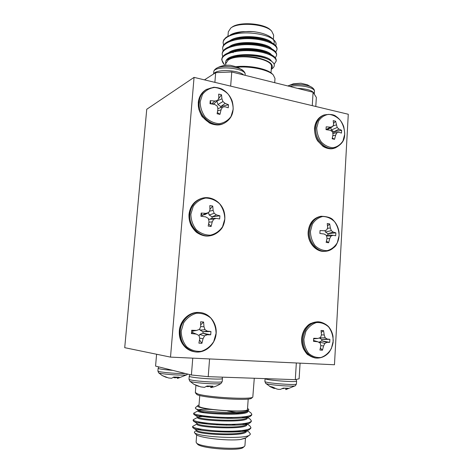 <?xml version="1.0" encoding="UTF-8"?>
<svg xmlns="http://www.w3.org/2000/svg" width="473" height="473" viewBox="0 0 473 473"><rect width="100%" height="100%" fill="white"/><g stroke="black" fill="none" stroke-linecap="round" stroke-linejoin="round"><path stroke-width="0.71" d="M255.036 50.357L254.149 51.019M245.369 50.41L244.712 49.896M275.706 45.621C276.534 43.9 276.025 42.127 274.174 40.294C268.729 34.57 248.981 31.117 235.69 33.92C231.392 34.73 228.128 35.936 225.893 37.556L223.664 39.998L223.144 42.18M232.426 51.492L233.508 51.959M269.569 54.661L270.213 54.466M277.001 49.239L277.048 48.82C277.03 46.348 274.801 44.084 270.361 42.026C260.901 37.745 243.707 36.456 232.621 39.797C226.331 41.719 223.025 44.338 222.7 47.655L222.688 47.95M276.599 55.016L276.646 54.596C276.634 52.261 274.529 50.103 270.343 48.122C260.877 43.729 242.874 42.381 231.681 45.881C225.698 47.749 222.547 50.268 222.239 53.437L222.233 53.739M276.197 60.81L276.25 60.39C276.232 58.179 274.245 56.121 270.302 54.224C260.854 49.73 242.04 48.323 230.753 51.965C225.065 53.786 222.074 56.204 221.778 59.231L221.772 59.492M224.214 64.446L221.731 59.835L222.02 58.628C221.731 60.692 222.558 62.732 224.498 64.748M235.69 33.92C227.702 35.853 223.51 38.745 223.096 42.605L223.587 45.142M275.794 52.077L277.001 49.541C277.468 44.592 265.187 39.283 250.329 38.691C235.838 38.065 222.617 42.617 222.641 48.376L223.155 50.918M275.339 57.86L276.599 55.323C277.06 50.481 264.762 45.266 249.886 44.681C235.377 44.054 222.15 48.506 222.18 54.159L222.73 56.713M274.151 64.263L276.197 61.118C276.551 56.583 265.477 51.675 251.128 50.771C237.458 49.801 223.563 53.538 222.02 58.628M225.893 37.556L234.714 33.4C240.408 31.827 246.557 31.23 253.161 31.596L243.305 31.62C237.552 32.028 233.201 33.157 230.239 35.002M253.161 31.596C262.077 32.714 268.439 34.972 272.241 38.378L272.46 38.591M273.205 39.46C274.322 41.015 274.523 42.517 273.814 43.965M269.929 47.335L269.308 47.625M273.347 39.472L273.648 35.144L271.65 31.064C265.022 23.804 238.191 21.835 230.765 28.061L228.305 31.815L227.962 36.161M231.752 27.345L231.823 27.292C238.912 21.356 264.395 23.224 270.727 30.148L270.934 30.355M223.664 39.998L225.745 37.698M271.26 69.324C274.565 64.535 269.551 60.568 256.224 57.434C243.814 55.075 229.399 56.866 225.792 61.035L225.71 64.931M225.674 65.315L225.828 63.406L228.199 60.106C237.511 52.952 273.317 58.593 271.437 66.752L271.011 72.866M225.792 61.035C226.981 59.539 229.115 58.297 232.19 57.304C242.04 53.957 260.381 55.365 268.794 59.616C274.559 62.649 275.806 65.57 272.549 68.378L271.254 69.389M230.789 46.496L230.895 46.851M235.241 50.865L236.358 51.403M264.431 52.875L265.519 52.426M269.291 47.696L269.238 48.406L269.161 47.619M254.888 50.339L254.042 50.859M245.386 50.203L244.943 49.89M233.538 46.1L235.252 44.787M265.844 52.527L265.122 53.071M235.205 51.604L234.437 51.025M243.305 31.62L234.714 33.4M231.256 35.002L230.457 35.505M271.969 43.587L269.172 41.518M268.197 41.009L267.665 40.755C259.671 37.148 245.067 36.049 235.524 38.934L232.621 39.797M234.046 39.413L229.789 41.494M230.954 52.083L231.534 52.462M237.422 55.229L238.883 55.725M271.703 49.57L269.096 47.584M268.085 47.04L267.576 46.797C259.582 43.096 244.299 41.949 234.649 44.965L231.681 45.881M233.159 45.467L229.133 47.489M271.431 55.566L268.995 53.65M267.954 53.082L267.476 52.846C259.5 49.062 243.53 47.862 233.798 51.007L230.753 51.965M232.284 51.527L228.477 53.49M268.268 59.367L267.357 58.9C259.417 55.039 242.75 53.792 232.953 57.056L232.497 57.209M271.999 42.836C266.778 36.208 238.552 33.973 229.872 40.743M231.64 51.782L233.159 52.657M270.166 54.927L270.532 54.714M271.739 48.82C266.772 42.168 237.712 39.898 229.216 46.738M271.461 54.815C266.766 48.14 236.855 45.834 228.56 52.74M271.461 61.165C267.393 53.23 229.665 51.847 226.035 60.745M225.461 62.844L225.757 64.281M274.707 82.692L274.996 78.494L273.305 74.976C268.617 69.921 251.299 66.054 237.558 67.178M236.175 66.663C249.508 65.097 267.629 68.851 272.342 73.989L272.537 74.19M312.263 105.645L313.091 92.259L316.348 97.414L315.793 106.49M214.89 82.355L215.67 72.641L231.752 71.985L313.091 92.259M231.752 71.985L230.658 86.127M204.478 79.866L215.67 72.641M231.794 65.676L230.481 65.315C225.515 64.848 220.844 65.836 216.474 68.266L216.474 68.272C221.524 65.008 238.374 66.409 242.968 70.465L237.18 67.018L231.794 65.676M236.79 66.876L237.18 67.018M287.821 85.962L293.467 83.762L300.94 83.218L307.391 84.821M287.915 85.985C293.567 83.319 308.485 84.401 312.487 87.765L307.61 84.909M216.634 424.837L217.29 424.724M192.878 426.812L192.606 427.196L193.09 427.876C196.295 431.477 241.691 434.137 249.218 429.774L250.82 428.231L250.767 427.775M244.458 424.334L242.442 423.755M193.445 420.201L193.132 420.574L193.534 421.147C196.342 424.529 242.649 427.225 249.833 423.01L251.281 421.614L251.21 421.159M244.127 417.671L241.833 417.068M194.025 413.603L193.652 413.976L193.983 414.449C196.384 417.594 243.601 420.331 250.436 416.264L251.737 415.016L251.66 414.567M196.561 430.531L194.965 431.305L194.373 432.511C196.384 436.869 246.131 439.789 249.915 434.788L250.418 434.031L249.123 432.174L247.089 430.791M246.167 430.714L244.647 430.17M197.075 423.95L192.671 426.368C192.014 428.047 205.625 430.525 221.193 431.122C237.15 431.707 250.832 430.158 250.879 427.403L249.703 425.724L247.42 424.163M246.126 424.056L244.423 423.501M197.59 417.381L193.197 419.752C192.552 421.295 206.151 423.637 221.701 424.234C237.641 424.819 251.299 423.406 251.334 420.793L250.276 419.273L247.763 417.553M245.99 417.411L244.074 416.837M204.472 411.936L200.215 411.971M198.11 410.824L193.717 413.154C193.09 414.555 206.683 416.772 222.209 417.369C238.126 417.955 251.76 416.666 251.79 414.194L250.844 412.834L248.106 410.96M244.908 430.962L242.891 430.436M249.88 434.817L245.877 437.856L240.461 439.494L244.612 438.459M240.461 439.494C227.377 441.226 197.56 437.655 195.852 434.249L194.373 432.511M196.673 434.906L196.112 442.036L196.384 442.758C198.784 447.417 241.141 450.527 244.517 446.293L244.943 445.625L245.469 438.051M243.353 447.31L243.288 447.375C240.018 451.437 199.783 448.481 197.448 444.005L196.384 442.758M199.021 404.971L198.016 405.432C191.861 409.328 253.575 413.863 248.496 409.139L247.539 408.501M248.201 398.999L247.474 409.417C248.55 413.231 196.951 409.441 198.956 405.852L199.766 395.475M248.496 409.139L248.81 409.512L248.089 410.972C241.963 414.437 197.927 411.522 195.532 408.518L195.355 407.767L197.974 405.473M216.551 430.879C228.282 431.991 236.506 431.914 241.206 430.643M204.661 423.725L207.428 423.193M232.007 424.358L235.72 425.103M199.399 428.94L197.365 429.372M193.09 427.876L196.999 430.495C199.653 433.516 238.126 435.692 244.955 431.814L245.115 431.737M246.374 430.667L246.38 429.839M200.919 422.318L198.299 422.691M193.534 421.147L197.454 423.79C199.766 426.616 239.013 428.822 245.558 425.061L245.706 424.99M246.894 423.903L246.764 423.099M232.929 418.357L227.844 417.511M202.917 415.755L199.411 416.045M193.983 414.449L197.909 417.103C199.878 419.728 239.894 421.963 246.155 418.327L246.285 418.262M247.385 417.162L247.113 416.388M236.169 412.515L227.614 411.043M213.335 409.594C205.938 409.151 201.143 409.192 198.956 409.707M195.532 408.518L198.376 410.44C199.984 412.858 240.781 415.117 246.735 411.622L247.385 411.238M200.83 429.585L199.234 429.768M196.585 430.217L196.537 430.773C194.409 434.456 247.373 437.147 246.409 431.181L246.409 431.116M246.327 430.678L245.789 429.963M205.359 422.957L200.712 423.146M197.105 423.554L197.058 424.151C194.959 427.539 247.858 430.223 246.871 424.565L246.882 424.423M246.717 423.944L246.049 423.24M228.217 418.374L227.087 418.209M217.799 418.008L217.858 417.151L217.545 417.133M211.52 416.701C204.289 416.364 199.789 416.524 198.027 417.174M197.631 416.914L197.578 417.547C195.503 420.639 248.337 423.323 247.332 417.961L247.344 417.754M247.072 417.221L246.262 416.53M238.847 413.928L236.009 413.29M201.344 410.203L198.642 410.594M198.152 410.286L198.098 410.954C196.047 413.757 248.816 416.435 247.793 411.374L247.775 411.12M195.923 385.341L195.349 392.566L197.838 393.985C207.878 397.415 251.405 399.827 252.807 397.084L254.279 378.252M251.618 398.124L251.577 398.165C249.709 401.346 197.519 397.509 196.52 394.121L195.455 392.874M209.58 358.936L208.215 376.674L191.411 375L192.759 358.15M300.077 363.152L299.119 378.772L295.3 379.659L208.215 376.674M295.3 379.659L296.335 362.98M156.598 354.247L155.57 366.096L191.411 375M198.211 385.897L197.956 386.134L198.004 385.797M207.499 386.027L207.47 386.618L206.979 386.571L207.003 386.015M209.492 386.11L209.19 386.494L209.232 386.104M210.875 386.151L210.822 387.511L210.81 386.151M221.133 383.367C219.933 384.851 190.53 382.763 189.774 381.137L189.005 379.139C187.775 380.842 222.937 383.337 222.221 381.504L221.133 383.367C217.982 385.56 214.517 386.967 210.751 387.594L210.733 386.145L210.822 387.511M189.785 381.149L193.747 384.194L200.735 386.902L204.507 387.346L207.026 385.998L212.968 386.163L210.887 387.482M193.829 384.247L197.956 386.134M198.169 386.193L199.316 386.382M206.47 386.406L206.979 386.571M207.47 386.618L209.19 386.494M209.456 386.447L210.544 386.145M283.564 388.138L283.528 388.54L283.806 388.15M274.63 388.126L274.712 388.445M273.512 387.547L273.435 388.209L273.696 387.647M286.005 388.238L286.029 389.533L288.512 388.262L283.173 388.114L280.542 389.35L278.532 389.368L276.675 388.96L272.679 387.05L269.61 386.352L273.435 388.209M285.793 389.598L285.757 388.232L285.858 389.592L295.43 385.702C294.342 387.038 266.246 384.791 265.637 383.325L270.946 387.139M284.781 388.197L283.776 388.493M283.528 388.54L282.304 388.64M274.577 388.457L273.619 388.268M177.452 377.176L177.458 378.471L179.202 377.206L173.727 377.022L171.634 378.282L168.518 377.962L162.162 375.521L158.597 372.789M185.357 373.499L178.699 373.457C169.186 373.15 157.373 371.743 157.911 371.003L158.585 372.777C159.029 373.522 169.742 374.752 178.268 375.024C183.323 375.184 186.232 375.071 187.001 374.705L177.458 378.471M174.425 377.058L174.389 377.726L174.833 377.773L174.862 377.082M176.441 377.147L176.388 377.661L176.677 377.158M167.2 377.513L166.218 377.324M166.017 377.271L162.292 375.592M177.452 377.401L176.63 377.62M176.388 377.661L174.833 377.773M174.389 377.726L173.325 377.353M187.001 374.705L187.627 374.06M170.511 357.115L124.718 347.679L146.748 109.269L194.054 77.377L170.511 357.115L334.464 364.754L348.282 114.259L194.054 77.377M303.885 339.058L305.836 331.413C308.538 326.944 312.079 323.999 316.461 322.568C320.966 322.284 325.004 323.727 328.581 326.896C331.514 330.899 333.063 335.588 333.234 340.956L331.384 348.477C328.794 352.929 325.329 355.933 320.984 357.487C316.467 357.901 312.357 356.536 308.674 353.384C305.641 349.334 304.044 344.557 303.885 339.058M329.888 339.324L329.716 342.351L326.955 342.351L324.886 343.38L323.591 345.97L322.444 350.197L319.919 350.05L320.824 345.804L320.221 343.091L317.874 341.778L313.51 341.323L313.694 338.266L318.069 338.426L320.552 337.444L321.457 334.819L321.055 330.456L323.567 330.639L324.218 335.008L325.205 337.752L327.145 339.023L329.888 339.324L321.865 339.478L321.782 340.867L318.908 342.351M317.874 341.778L313.564 340.459M322.444 350.197L320.404 348.016M323.591 345.97L320.783 345.586M324.886 343.38L319.044 342.026M326.955 342.351L321.77 340.867M329.716 342.351L321.782 340.867M327.145 339.023L321.865 339.478M325.205 337.752L319.275 337.976L321.853 339.478M324.218 335.008L321.445 334.866M323.567 330.639L321.285 332.413M318.069 338.426L313.658 338.863M181.194 331.13L183.654 322.817C186.947 317.968 191.21 314.781 196.449 313.262C201.811 312.984 206.583 314.586 210.781 318.063C214.192 322.438 215.948 327.547 216.06 333.382L213.737 341.553C210.586 346.39 206.411 349.642 201.22 351.309C195.84 351.735 190.98 350.227 186.646 346.774C183.104 342.34 181.289 337.125 181.194 331.13M210.952 331.514L210.698 334.807L207.115 334.778L204.555 335.877L203.047 338.698L201.912 343.309L198.908 343.138L199.754 338.497L199.009 335.528L196.313 334.092L191.423 333.589L191.553 331.922L191.695 330.249L196.602 330.438L199.5 329.379L200.706 326.53L200.599 321.8L203.591 322.012L203.987 326.754L205.04 329.746L207.393 331.147L210.952 331.514L203.059 331.739L202.941 333.252L199.665 334.494L199.074 335.765M191.423 333.589L192.594 332.584L192.718 331.065L191.695 330.249M192.606 332.59L196.313 334.092M201.912 343.309L199.523 339.951M203.047 338.698L199.677 338.16M204.555 335.877L199.665 334.494M207.115 334.778L202.929 333.246M210.698 334.807L202.941 333.252M207.393 331.147L203.059 331.739M205.04 329.746L200.014 330.089L203.047 331.739M199.689 328.948L200.014 330.089M203.987 326.754L200.676 326.601M203.591 322.012L200.7 324.833M196.602 330.438L192.73 331.065M310.424 231.457L312.328 224.214C314.959 220.111 318.412 217.539 322.692 216.504C327.091 216.581 331.041 218.295 334.535 221.648C337.403 225.751 338.922 230.41 339.094 235.613L337.29 242.744C334.766 246.847 331.378 249.478 327.139 250.637C322.722 250.678 318.719 249.029 315.113 245.688C312.15 241.532 310.59 236.784 310.424 231.457M335.871 232.84L335.706 235.749L333.022 235.288L331.011 236.057L329.746 238.522L328.611 242.755L326.151 242.413L327.044 238.138L326.453 235.4L324.159 234.011L319.884 233.461L320.055 230.517L324.348 230.783L326.772 229.967L327.653 227.566L327.239 223.558L329.693 223.93L330.349 227.968L331.319 230.641L333.205 232.083L335.871 232.84L327.96 233.668L327.884 235.01L326.476 235.483M328.611 242.755L326.494 240.982M329.746 238.522L326.949 238.682M331.011 236.057L326.583 235.944M333.022 235.288L327.872 235.01M333.205 232.083L327.96 233.668M331.319 230.641L325.436 232.012L327.949 233.668M325.034 230.558L325.436 232.012M330.349 227.968L327.369 228.382M329.693 223.93L327.535 225.952M326.772 229.967L324.348 230.783M190.867 214.109L193.25 206.269C196.449 201.853 200.599 199.109 205.69 198.051C210.905 198.211 215.558 200.132 219.643 203.816C222.972 208.315 224.687 213.382 224.799 219.034L222.547 226.738C219.484 231.161 215.428 233.969 210.379 235.17C205.14 235.158 200.41 233.313 196.189 229.636C192.742 225.077 190.968 219.904 190.867 214.109M219.904 215.806L219.661 218.969L216.191 218.39L213.713 219.182L212.241 221.849L211.118 226.472L208.197 226.07L209.036 221.394L208.315 218.402L205.684 216.871L200.907 216.256L201.031 214.647L201.161 213.057L205.962 213.364L208.782 212.507L209.947 209.917L209.823 205.601L212.726 206.051L213.14 210.396L214.174 213.305L216.463 214.908L219.904 215.806L212.111 216.835L211.999 218.284L208.623 219.614M201.959 216.386L202.042 215.369L201.161 213.057M211.118 226.472L208.634 223.847M212.241 221.849L208.912 222.215M213.713 219.182L208.812 219.23M216.191 218.39L211.987 218.284M214.174 213.305L209.149 215.002L212.111 216.835L216.463 214.908M208.481 212.673L209.149 215.002M213.14 210.396L209.379 211.206M212.726 206.051L209.947 209.326M208.782 212.507L205.258 214.435L202.054 215.375L205.962 213.364M200.15 101.843L202.462 94.458C205.566 90.432 209.604 88.102 214.565 87.475C219.643 88.025 224.172 90.242 228.157 94.121C231.403 98.721 233.083 103.758 233.195 109.228L231.007 116.5C228.033 120.532 224.084 122.939 219.165 123.701C214.068 123.287 209.456 121.141 205.347 117.257C201.983 112.592 200.25 107.448 200.15 101.843M228.5 104.758L228.264 107.791L224.906 106.709L222.499 107.217L221.062 109.742L219.957 114.377L217.113 113.757L217.941 109.05L217.237 106.047L214.671 104.415L210 103.705L210.118 102.156L210.249 100.637L214.937 101.056L217.686 100.382L218.816 98.041L218.668 94.109L221.5 94.766L221.926 98.751L222.937 101.577L225.166 103.368L228.5 104.758L220.802 106.52L220.708 107.714M210.893 103.829L210.249 100.637M219.957 114.377L217.361 112.473M221.062 109.742L217.633 110.972M222.499 107.217L217.828 108.512M222.937 101.577L217.911 104.521L220.802 106.52L225.166 103.368M216.941 101.074L217.911 104.521M221.926 98.751L217.048 100.98M221.5 94.766L218.284 99.17M217.686 100.382L214.127 103.67L212.365 104.042M214.937 101.056L211.508 103.918M316.727 127.876L318.577 121.023C321.143 117.251 324.513 115.028 328.694 114.36C332.992 114.779 336.847 116.742 340.27 120.26C343.073 124.452 344.563 129.082 344.734 134.131L342.978 140.895C340.513 144.673 337.208 146.949 333.063 147.742C328.753 147.434 324.839 145.53 321.315 142.012C318.418 137.761 316.886 133.049 316.727 127.876M341.636 130.294L341.476 133.096L338.869 132.209L336.906 132.736L335.664 135.077L334.553 139.316L332.147 138.796L333.027 134.492L332.454 131.742L330.207 130.27L326.015 129.643L326.187 126.805L330.39 127.166L332.755 126.51L333.613 124.31L333.193 120.633L335.594 121.189L337.202 127.521L339.04 129.123L341.636 130.294L333.832 131.754L333.761 133.043L332.797 133.285M334.553 139.316L332.348 137.962M335.664 135.077L332.803 135.763M336.906 132.736L332.826 133.427M338.869 132.209L333.749 133.043M337.202 127.521L331.366 129.957L333.832 131.754L339.04 129.123M330.745 127.704L331.366 129.957M336.25 124.913L332.986 125.954M335.594 121.189L333.548 123.412M332.755 126.51L328.156 129.235L326.37 129.691M330.39 127.166L326.021 129.626M242.968 70.465C244.683 72.062 245.41 73.439 245.15 74.61C246.463 67.769 213.293 65.014 213.761 72.014C213.666 70.814 214.571 69.566 216.474 68.272M243.63 74.947C238.404 69.803 215.794 68.987 213.82 73.835M289.955 86.494C299.107 84.2 315.249 87.493 314.468 91.401C314.64 90.26 313.977 89.054 312.487 87.765M297.511 88.374C307.663 88.847 313.262 90.715 314.309 93.979L314.468 91.401M222.221 381.504L222.446 378.489C223.167 380.239 188.023 377.738 189.247 376.124L189.005 379.139M286.118 389.504L286.094 388.244M265.637 383.325L264.898 381.445C263.709 382.953 297.074 385.613 296.435 383.952L295.43 385.702M264.898 381.445L265.087 378.625C264.46 380.073 297.275 382.645 296.606 381.09L296.098 379.476M177.505 378.441L177.499 377.182M157.911 371.003L158.148 368.29C158.863 368.975 163.717 369.661 172.704 370.353M301.88 338.869C303.489 327.972 308.834 322.279 317.915 321.782L310.554 323.497C309.129 324.49 308.633 324.212 305.091 328.534C303.116 331.597 301.957 335.032 301.614 338.834C301.49 342.411 302.123 345.787 303.512 348.95C305.759 352.657 307.267 354.62 308.041 354.839L314.923 357.919C306.398 355.785 302.046 349.435 301.88 338.869M318.873 321.841C323.609 322.279 328.221 325.927 328.954 327.162C331.023 329.746 332.383 332.821 333.027 336.398L333.122 342.458C332.401 346.248 330.994 349.618 328.889 352.568C325.188 356.571 320.854 358.398 315.881 358.055C307.338 355.915 302.986 349.553 302.815 338.964C304.423 328.043 309.774 322.338 318.873 321.841L317.915 321.782M179.462 330.958C180.148 320.428 189.342 311.737 198.69 312.458C189.265 311.719 179.982 320.434 179.314 330.934C178.954 337.675 181.076 343.238 185.67 347.62C188.124 349.76 190.903 351.12 194.013 351.687C184.269 349.044 179.421 342.139 179.462 330.958M199.452 312.499C209.273 312.872 217.409 323.112 216.078 334.204C214.878 345.325 204.513 353.656 194.77 351.817C185.008 349.175 180.148 342.251 180.189 331.041C180.875 320.487 190.087 311.778 199.452 312.499L198.69 312.458M308.443 231.628C309.425 223.209 313.363 218.142 320.256 216.421C313.197 218.165 309.171 223.274 308.171 231.735C307.243 242.377 316.13 252.547 325.081 251.323C316.26 252.505 307.533 242.3 308.443 231.628M334.387 246.906C332.052 249.437 329.267 250.873 326.039 251.228C317.206 252.416 308.461 242.188 309.372 231.492C310.353 223.055 314.297 217.976 321.202 216.256L320.256 216.421M189.135 214.358C190.193 206.228 194.243 200.942 201.291 198.489C194.149 200.972 190.045 206.293 188.987 214.452C188.78 218.449 189.561 222.269 191.329 225.899C194.06 230.091 196.271 232.533 197.974 233.224C201.8 235.601 205.82 236.453 210.042 235.779C199.186 238.114 187.763 226.585 189.135 214.358M202.054 198.27C210.568 195.674 220.708 201.309 223.877 210.934C225.509 216.545 225.107 221.843 222.682 226.827C221.376 229.701 216.38 234.496 210.816 235.643C199.943 237.984 188.502 226.425 189.874 214.168C190.926 206.021 194.988 200.723 202.054 198.27L201.291 198.489M198.418 102.481C199.015 96.847 201.451 92.643 205.743 89.87C201.356 92.702 198.867 96.977 198.264 102.682L198.755 109.044C200.481 113.632 201.681 116.24 202.361 116.861L209.344 122.921C214.34 125.345 219.141 125.511 223.747 123.412C212.744 129.525 196.715 116.547 198.418 102.481M206.116 89.651L211.035 87.937M206.494 89.409L213.826 87.245C217.586 87.57 220.448 88.268 222.399 89.35C226.981 92.028 230.25 95.978 232.213 101.192C234.697 111.279 232.137 118.557 224.533 123.027C213.512 129.153 197.454 116.139 199.163 102.044C199.754 96.397 202.202 92.182 206.494 89.409L205.743 89.87M314.758 128.384C315.373 121.91 318.163 117.564 323.13 115.335C318.004 117.629 315.119 122.058 314.486 128.621C314.705 133.995 315.781 138.11 317.726 140.966L322.982 146.358C326.742 148.699 330.526 149.314 334.328 148.197C325.105 151.632 313.664 140.227 314.758 128.384M324.07 114.963C329.941 113.969 333.95 114.46 336.102 116.441C339.644 118.871 342.204 122.33 343.788 126.817C345.178 134.858 346.413 141.935 335.286 147.895C326.051 151.336 314.592 139.902 315.686 128.035C316.301 121.549 319.092 117.192 324.07 114.963L323.13 115.335M254.036 51.007L254.09 50.256M245.357 50.629L245.41 49.878M223.155 41.884L223.096 42.605M222.7 47.649L222.641 48.376M222.239 53.431L222.18 54.159M221.778 59.226L221.731 59.835M277.048 48.82L277.001 49.541M276.646 54.596L276.599 55.323M276.25 60.39L276.197 61.118M272.241 38.378L274.174 40.294M269.657 42.475L269.705 41.825M231.066 41.015L231.096 40.702M266.169 52.278L266.807 51.782M231.823 27.292L230.765 28.061M270.727 30.148L271.65 31.064M270.361 42.026L267.665 40.755M270.343 48.122L267.576 46.797M270.302 54.224L267.476 52.846M232.19 57.304L232.953 57.056M268.794 59.616L267.357 58.9M272.342 73.989L273.305 74.976M213.761 72.014L213.601 73.977M245.15 74.61L245.103 75.313M217.344 424.015L217.278 424.872M227.135 417.505L227.075 418.363M226.632 424.37L226.573 425.227M250.82 428.231L250.879 427.403M251.281 421.614L251.334 420.787M251.737 415.016L251.79 414.194M192.606 427.196L192.671 426.368M193.132 420.58L193.197 419.752M193.652 413.976L193.717 413.154M200.859 429.2L200.794 430.052M242.265 430.519L242.206 431.37M243.288 447.375L244.517 446.293M245.877 437.856L244.476 438.524M249.218 429.774L244.955 431.814M249.833 423.01L245.558 425.061M250.436 416.264L246.155 418.327M248.089 410.972L246.735 411.622M251.577 398.165L252.807 397.084M189.921 374.634L189.247 376.124M222.446 378.489L222.168 377.152M296.435 383.952L296.606 381.09M158.804 366.9L158.148 368.29M315.881 358.055L314.923 357.919M194.77 351.817L194.013 351.687M321.202 216.256C327.576 216.528 331.608 217.858 333.305 220.252C336.321 223.315 338.207 227.146 338.958 231.758C339.443 236.388 338.633 240.562 336.534 244.281C335.505 247.012 332.011 249.33 326.039 251.228L325.081 251.323M210.816 235.643L210.042 235.779M224.533 123.027L223.747 123.412M335.286 147.895L334.328 148.197"/></g></svg>
